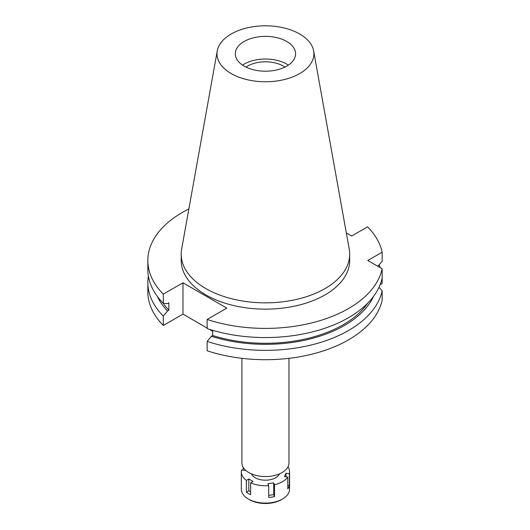 <?xml version="1.0" encoding="UTF-8"?>
<svg xmlns="http://www.w3.org/2000/svg" width="530" height="530" viewBox="0 0 530 530"><rect width="100%" height="100%" fill="white"/><g stroke="black" fill="none" stroke-linecap="round" stroke-linejoin="round"><path stroke-width="0.79" d="M244.118 41.479A30.15 17.41 0 0 0 235.287 53.788A30.15 17.41 0 0 0 253.903 69.874A30.15 17.41 0 0 0 286.763 66.098A30.15 17.41 0 0 0 295.594 53.788A30.15 17.41 0 0 0 276.978 37.703A30.15 17.41 0 0 0 244.118 41.479M242.541 65.111A30.15 17.41 180 0 1 244.118 64.13A30.15 17.41 180 0 1 288.34 65.111M284.908 67.085A25.327 14.621 0 0 0 247.53 66.098A25.327 14.621 0 0 0 245.973 67.085M241.918 358.34L241.918 462.975A23.519 13.581 0 0 0 256.44 475.516A23.519 13.581 0 0 0 282.073 472.575A23.519 13.581 0 0 0 288.963 462.975L288.963 358.34M380.123 284.69L382.156 283.517L382.156 274.156M163.306 316.112A117.6 67.893 180 0 1 147.844 282.457L147.844 291.811A117.6 67.893 0 0 0 163.306 325.473L182.969 314.118L182.969 282.801L163.306 294.157L163.306 303.319L167.52 303.591L168.851 302.822L168.851 310.209L167.52 310.977L163.306 316.112L163.306 325.473M212.689 331.276L209.29 329.315M207.144 328.077L182.969 314.118M382.156 290.751A117.6 67.893 180 0 1 348.594 330.462A117.6 67.893 180 0 1 207.144 341.419L207.144 350.781A117.6 67.893 0 0 0 348.594 339.823A117.6 67.893 0 0 0 382.156 300.113L382.156 290.751L379.003 287.293M377.718 266.232L382.156 261.363L382.156 252.201L367.787 260.495L382.156 268.796L382.156 277.959A117.6 67.893 0 0 1 348.594 317.669A117.6 67.893 0 0 1 207.144 328.627L207.144 319.464L226.807 308.115L182.969 282.801M207.144 341.419L211.357 336.285L212.689 335.517L212.689 330.342M147.844 282.457A117.6 67.893 180 0 1 148.367 276.057M382.156 252.201A117.6 67.893 180 0 0 367.575 226.84L351.668 236.029L346.322 232.942M379.003 264.821A117.6 67.893 180 0 1 380.222 267.677M382.156 268.796A117.6 67.893 180 0 1 348.594 308.506A117.6 67.893 180 0 1 207.144 319.464M163.306 294.157A117.6 67.893 180 0 1 147.844 260.495A117.6 67.893 180 0 1 182.287 212.49A117.6 67.893 180 0 1 188.859 208.972M181.194 254.195L181.194 260.495A84.25 48.641 0 0 0 233.2 305.432A84.25 48.641 0 0 0 325.016 294.892A84.25 48.641 0 0 0 349.687 260.495L349.687 254.195A84.25 48.641 180 0 1 325.016 288.592A84.25 48.641 180 0 1 233.2 299.132A84.25 48.641 180 0 1 181.194 254.195A84.25 48.641 180 0 1 181.644 249.179L217.247 50.9A48.455 27.977 180 0 1 231.179 34.006A48.455 27.977 180 0 1 281.649 27.421A48.455 27.977 180 0 1 313.634 50.9A48.455 27.977 180 0 1 299.702 73.571A48.455 27.977 180 0 1 244.615 79.043A48.455 27.977 180 0 1 217.247 50.9M212.689 335.517A110.061 63.54 0 0 0 343.261 324.685A110.061 63.54 0 0 0 367.833 303.054M373.504 296.442A111.863 64.581 180 0 1 344.54 325.42A111.863 64.581 180 0 1 211.357 336.285M147.844 260.495L147.844 269.664A117.6 67.893 0 0 0 163.306 303.319M163.048 303.054A110.061 63.54 0 0 0 168.851 310.209M167.52 310.977A111.863 64.581 180 0 1 157.377 296.442M313.634 50.9L349.237 249.179A84.25 48.641 180 0 1 349.687 254.195M287.976 466.864A24.122 13.926 180 0 1 289.565 471.839A24.122 13.926 180 0 1 289.34 473.734L286.028 473.217L284.464 476.583L287.777 477.093A24.122 13.926 180 0 1 282.497 481.684A24.122 13.926 180 0 1 274.547 484.731L273.659 482.823L267.835 483.724L268.723 485.632A24.122 13.926 180 0 1 250.65 482.837L253.075 481.439L248.808 478.974L246.384 480.379A24.122 13.926 180 0 1 241.316 471.839A24.122 13.926 180 0 1 241.541 469.944L244.853 470.454L245.145 469.832M251.399 473.866A14.476 8.354 0 0 0 261.581 479.888A14.476 8.354 0 0 0 275.673 477.749A14.476 8.354 0 0 0 279.482 473.866M268.723 495.404L273.659 494.636L274.547 496.55L274.547 484.731M273.659 494.636L273.659 482.823M268.723 485.632L268.723 497.451A24.122 13.926 180 0 0 274.547 496.55M246.384 480.379L246.384 492.191A24.122 13.926 180 0 0 250.65 494.656L250.65 482.837M243.104 467.221L243.104 470.183M241.316 471.839L241.316 489.17A24.122 13.926 0 0 0 248.385 499.015A24.122 13.926 0 0 0 282.497 499.015L282.497 499.015A24.122 13.926 0 0 0 289.565 489.17L289.565 471.839M287.777 477.093L287.777 488.912A24.122 13.926 180 0 0 289.34 485.546L289.34 473.734M287.777 485.308L289.34 485.546M286.028 476.821L286.028 473.217M281.304 499.704L282.497 499.015L281.304 499.704A22.432 12.952 0 0 1 249.577 499.704L248.385 499.015M246.384 492.191L248.808 490.793L248.808 478.974M250.65 491.853L248.808 490.793"/></g></svg>
